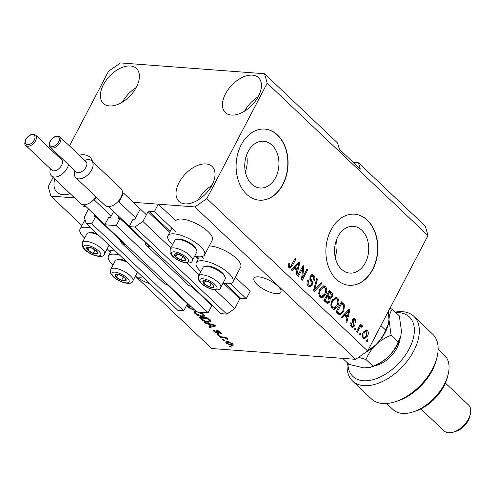 <?xml version="1.0" encoding="UTF-8"?>
<svg xmlns="http://www.w3.org/2000/svg" width="495" height="495" viewBox="0 0 495 495"><rect width="100%" height="100%" fill="white"/><g stroke="black" fill="none" stroke-linecap="round" stroke-linejoin="round"><path stroke-width="0.74" d="M85.845 206.427L83.636 206.267L84.311 204.973M94.656 214.781L94.038 215.962A0.712 0.421 133.5 0 0 94.217 216.593L95.554 216.692L91.841 223.796L86.105 223.369L84.323 217.082L88.549 208.995M86.105 223.369L177.983 310.452L183.719 310.885L91.841 223.796M166.957 284.371L187.432 303.781L183.719 310.885M95.554 216.692L125.192 244.784M186.392 302.129L186.157 302.575M104.779 224.767L116.251 225.627L208.123 312.716L196.651 311.856L104.779 224.767L108.492 217.664L109.834 217.763A0.712 0.421 133.5 0 0 110.633 217.212L113.633 211.47M191.361 286.203L211.835 305.613L208.123 312.716M119.06 216.612L118.441 217.794A0.712 0.421 133.5 0 0 118.621 218.425L119.963 218.524L149.601 246.615M119.963 218.524L116.251 225.627M210.802 303.961L210.567 304.406M69.517 145.938L108.56 71.255L120.52 62.927L264.522 73.736L267.201 83.16L206.854 198.594L194.894 206.922L133.254 202.3L158.282 204.175L154.415 211.575L148.803 211.155A0.712 0.421 133.5 0 0 148.005 211.712L142.894 221.475L134.918 227.032L129.183 226.599L132.901 219.495L134.244 219.601A0.712 0.421 133.5 0 0 135.036 219.044L139.992 209.571M129.183 226.599L221.061 313.688L226.797 314.115L134.918 227.032M215.108 289.922L234.772 308.564L226.797 314.115M142.894 221.475L170.8 247.927M186.708 263.006L199.2 274.849M223.493 283.264L239.877 298.794L234.772 308.564M239.877 298.794A0.712 0.421 133.5 0 1 240.675 298.244L246.287 298.664L230.348 283.555M154.415 211.575L175.385 231.456M201.954 256.633L203.779 258.371M235.366 277.237L250.161 291.264L246.287 298.664M158.282 204.175L175.768 220.751A20.679 7.239 -152.4 0 1 181.857 219.068A20.679 7.239 -152.4 0 1 203.259 227.706A20.679 7.239 -152.4 0 1 212.293 240.131L204.559 254.925A20.679 7.239 -152.4 0 0 195.525 242.507A20.679 7.239 -152.4 0 0 174.122 233.869A20.679 7.239 -152.4 0 0 167.91 235.769A20.679 7.239 -152.4 0 0 172.501 244.679M272.027 145.134A23.457 17.059 94.3 0 0 263.6 141.217A23.457 17.059 94.3 0 0 245.904 157.2A23.457 17.059 94.3 0 0 251.664 184.084A23.457 17.059 94.3 0 0 260.085 188.007A23.457 17.059 94.3 0 0 277.782 172.025A23.457 17.059 94.3 0 0 272.027 145.134M361.814 230.243A23.457 17.059 94.3 0 0 353.387 226.326A23.457 17.059 94.3 0 0 335.69 242.303A23.457 17.059 94.3 0 0 341.451 269.193A23.457 17.059 94.3 0 0 349.872 273.11A23.457 17.059 94.3 0 0 367.568 257.134A23.457 17.059 94.3 0 0 361.814 230.243M367.346 220.139A35.652 25.926 94.3 0 0 354.544 214.18A35.652 25.926 94.3 0 0 327.647 238.466A35.652 25.926 94.3 0 0 336.402 279.335A35.652 25.926 94.3 0 0 349.204 285.287A35.652 25.926 94.3 0 0 376.101 261.001A35.652 25.926 94.3 0 0 367.346 220.139M349.086 285.281A35.652 25.926 94.3 0 0 375.878 260.902A35.652 25.926 94.3 0 0 367.104 220.12A35.652 25.926 94.3 0 0 354.42 214.174M277.559 135.03A35.652 25.926 94.3 0 0 264.757 129.077A35.652 25.926 94.3 0 0 237.86 153.363A35.652 25.926 94.3 0 0 246.615 194.226A35.652 25.926 94.3 0 0 259.417 200.184A35.652 25.926 94.3 0 0 286.314 175.898A35.652 25.926 94.3 0 0 277.559 135.03M259.3 200.172A35.652 25.926 94.3 0 0 286.091 175.799A35.652 25.926 94.3 0 0 277.318 135.011A35.652 25.926 94.3 0 0 264.633 129.065M277.806 286.048A15.153 5.303 -152.4 0 0 263.878 278.011A15.153 5.303 -152.4 0 0 254.003 278.252A15.153 5.303 -152.4 0 0 257.06 284.489A15.153 5.303 -152.4 0 0 270.988 292.526A15.153 5.303 -152.4 0 0 280.863 292.291A15.153 5.303 -152.4 0 0 277.806 286.048M103.424 84.713A24.063 14.213 133.5 0 1 136.459 68.483A24.063 14.213 133.5 0 1 136.373 87.188A24.063 14.213 133.5 0 1 103.344 103.418A24.063 14.213 133.5 0 1 103.424 84.713M122.463 102.063A24.063 14.213 133.5 0 1 136.131 87.646M225.46 93.871A24.063 14.213 133.5 0 1 258.489 77.641A24.063 14.213 133.5 0 1 258.409 96.346A24.063 14.213 133.5 0 1 225.38 112.575A24.063 14.213 133.5 0 1 225.46 93.871M244.499 111.22A24.063 14.213 133.5 0 1 258.161 96.81M179.042 182.667A24.063 14.213 133.5 0 1 212.07 166.438A24.063 14.213 133.5 0 1 211.99 185.136A24.063 14.213 133.5 0 1 178.961 201.366A24.063 14.213 133.5 0 1 179.042 182.667M198.08 200.017A24.063 14.213 133.5 0 1 211.742 185.6M79.225 155.145A24.063 14.213 133.5 0 1 90.034 157.28A24.063 14.213 133.5 0 1 92.559 161.642M194.615 256.243A20.679 7.239 -152.4 0 0 198.347 256.825A20.679 7.239 -152.4 0 0 204.559 254.925M209.255 245.941A20.679 7.239 27.6 0 1 210.257 245.984A20.679 7.239 27.6 0 1 231.66 254.628A20.679 7.239 27.6 0 1 240.694 267.046L232.959 281.847A20.679 7.239 27.6 0 1 226.741 283.746A20.679 7.239 27.6 0 1 223.016 283.159M200.902 271.594A20.679 7.239 27.6 0 1 196.305 262.684A20.679 7.239 27.6 0 1 202.523 260.785A20.679 7.239 27.6 0 1 223.919 269.422A20.679 7.239 27.6 0 1 232.959 281.847M114.215 250.012A20.679 7.239 27.6 0 1 110.478 250.235A20.679 7.239 27.6 0 1 106.753 249.647M84.639 238.083A20.679 7.239 27.6 0 1 80.042 229.173A20.679 7.239 27.6 0 1 86.26 227.273A20.679 7.239 27.6 0 1 91.142 228.139M135.154 276.563A20.679 7.239 -152.4 0 0 138.878 277.151A20.679 7.239 -152.4 0 0 142.616 276.928M119.543 255.061A20.679 7.239 -152.4 0 0 114.654 254.189A20.679 7.239 -152.4 0 0 108.442 256.088A20.679 7.239 -152.4 0 0 113.033 265.004M264.522 73.736L337.609 143.006L339.391 149.292L360.273 169.086L358.485 162.799L353.226 162.403M358.485 162.799L425.304 226.135L427.983 235.564L367.637 350.992L355.676 359.327L211.674 348.517L135.939 276.736M136.843 276.897A15.153 5.303 -152.4 0 0 149.638 283.586M189.517 305.087L187.048 304.512M200.314 312.128L203.717 314.251L204.614 316.101L202.214 316.658L198.402 315.723L194.95 313.589L194.133 311.646L196.323 311.163M208.29 323.916L205.103 323.117L204.311 322.369L215.189 325.221L215.931 325.92L209.719 327.498L208.933 326.75L210.845 326.335L208.29 323.916L208.519 323.47M231.443 347.02L230.225 346.927L229.463 346.209L230.682 346.302L231.443 347.02M194.894 206.922L355.676 359.327M74.646 197.901L50.892 196.119L81.941 225.547M107.545 249.814L110.335 252.462M231.592 345.454L226.271 343.276L225.633 341.946L227.446 341.581L232.7 343.759L233.337 345.095L231.592 345.454L232.031 344.613M224.421 340.362L223.202 340.269L222.441 339.551L223.66 339.644L224.421 340.362M223.381 337.633L220.164 337.392L219.403 336.674L225.615 337.138L226.376 337.856L225.386 337.782L227.384 338.716L227.768 339.372L224.786 337.856L223.381 337.633L223.715 336.996M219.198 335.412L217.979 335.325L217.218 334.601L218.437 334.694L219.198 335.412M215.232 330.976L215.115 331.928L217.064 332.937L217.454 332.813L216.402 330.74L217.119 330.536L220.578 332.269L221.302 333.531L220.535 333.772L219.662 333.048L219.718 332.225L218.004 331.266L217.732 331.452L218.833 333.463L217.973 333.667L214.174 331.811L213.475 330.561L214.36 330.245L215.232 330.976L214.681 331.155L214.917 330.71M217.064 332.937L217.955 331.848M219.662 333.048L220.485 332.176M218.252 330.796L217.732 331.452M208.154 322.239C205.759 322.177 203.389 321.187 201.057 319.281L198.903 317.239L207.442 317.883L210.511 320.921L210.66 321.738L208.154 322.239L208.525 321.533M194.727 310.025L193.724 310.142L189.003 307.859L186.751 305.724L190.482 306.003M302.723 268.278L298.411 276.519L297.65 275.802L303.064 265.444L303.874 266.211L302.643 277.386L306.956 269.132L307.717 269.849L302.303 280.213L301.486 279.44L302.723 268.278L301.628 268.191M312.159 285.244L309.833 286.877L308.28 286.079C306.813 284.489 306.609 282.546 307.667 280.263L308.496 280.851L308.979 284.934L310.043 285.485L311.386 284.557L310.099 276.154L312.283 274.607L313.706 275.325C315.043 276.736 315.253 278.481 314.331 280.547L313.502 279.966L313.094 276.563L312.091 276.024L310.848 276.897L310.538 278.178L312.326 281.704L312.159 285.244L310.947 285.157M321.985 283.375L314.263 291.549L313.483 290.806L316.713 278.376L317.493 279.118L314.467 289.928L321.193 282.626L321.985 283.375L320.76 283.282L313.576 290.899M319.931 297.124L318.625 293.455L319.745 289.204L323.903 285.739L325.493 286.5C327.195 288.913 327.226 291.604 325.599 294.562L322.907 297.582L321.496 297.885L319.931 297.124M332.083 308.639L330.778 304.969L331.891 300.719L336.049 297.254L337.639 298.015C339.341 300.428 339.378 303.119 337.751 306.077L335.059 309.097L333.649 309.4L332.083 308.639M360.973 333.611L360.199 335.09L359.438 334.366L360.212 332.887L360.973 333.611L359.877 333.525M367.426 336.192L364.444 338.784L363.305 338.24C362.074 336.476 362.074 334.527 363.305 332.399L366.25 329.887L367.389 330.437C368.608 332.164 368.62 334.088 367.426 336.192L366.306 336.111M288.907 267.715L288.146 265.902L289.018 262.994L289.847 263.575L289.575 266.539L290.051 266.768L288.35 266.446L290.738 266.471L295.286 258.068L296.041 258.786L292.366 265.815L289.891 268.21L288.907 267.715M267.201 83.16L427.983 235.564M206.854 198.594L367.637 350.992M344.452 315.538L342.193 318.025L341.408 317.276L349.154 309.127L349.897 309.833L346.816 322.406L346.024 321.657L347.007 317.957L344.452 315.538L343.233 315.445L341.494 317.363M354.377 326.137L352.52 327.48L351.308 326.861L350.763 322.728L351.592 323.309L351.92 325.834L352.619 326.211L353.517 325.599L353.702 324.751L352.545 319.584L354.179 318.427L355.354 319.034L355.961 322.827L355.132 322.239L354.822 320.135L354.067 319.708L353.387 320.154L354.377 326.137L353.164 326.044L351.902 327.3M355.843 328.748L355.07 330.233L354.315 329.509L355.088 328.03L355.843 328.748L354.754 328.668M361.375 326.75L360.236 326.985L357.254 332.3L356.499 331.582L360.434 324.046L361.195 324.763L360.564 325.97L362.161 325.481L362.668 326.564L361.82 327.368L360.997 326.576L359.778 326.483M361.777 325.302L361.313 325.419M367.995 340.269L367.222 341.748L366.461 341.024L367.234 339.545L367.995 340.269L366.9 340.183M343.666 311.59L339.824 315.086L335.994 312.147L341.408 301.789L344.532 305.038L343.666 311.59L342.552 311.504M329.899 301.82L327.61 303.614L323.848 300.632L329.262 290.274L331.526 292.421C332.751 293.597 332.962 295.094 332.17 296.926L330.221 298.324L329.899 301.82L328.717 301.733M294.432 268.123L292.174 270.617L291.388 269.862L299.135 261.719L299.877 262.418L296.796 274.991L296.01 274.242L296.988 270.542L294.432 268.123L293.213 268.03L291.475 269.948M50.892 196.119L48.213 186.689L53.052 177.433M70.172 193.663A24.063 14.213 133.5 0 1 56.925 192.208A24.063 14.213 133.5 0 1 54.766 179.054M288.771 263.495L289.847 263.575M294.952 258.706L296.041 258.786M291.258 265.735L292.366 265.815M290.707 266.508L289.284 268.005M348.622 309.691L349.897 309.833M348.672 309.74L348.48 310.526M347.026 316.478L346.729 317.691M347.113 311.275L344.112 314.467L346.166 316.416L347.385 316.509L348.963 310.557L345.331 314.56L347.385 316.509M346.376 312.11L347.595 312.197M344.112 314.467L345.331 314.56M347.874 310.476L348.963 310.557M350.59 323.235L351.592 323.309M350.466 325.481L351.92 325.834M350.701 325.747L352.619 326.211M353.579 318.526L355.354 319.034M354.135 318.941L354.977 320.302M354.067 319.708L352.489 319.702M352.341 320.073L353.387 320.154M352.199 320.921L353.3 321.007M352.081 320.915L353.591 324.404M360.1 324.683L361.195 324.763M359.475 325.889L360.564 325.97M360.942 325.388L361.449 326.471L362.668 326.564M360.156 326.657L359.017 326.892L360.236 326.985M358.207 328.315L359.296 328.395M365.619 329.955L367.389 330.437M366.164 330.344L366.937 331.631M365.842 336.755L363.856 338.623M362.538 336.946L364.487 337.46L366.628 335.548L366.801 331.495L366.189 331.204L364.066 333.116L363.887 337.182L364.487 337.46M366.189 331.204L364.964 331.112L363.627 331.823M362.996 333.036L364.066 333.116M362.668 337.089L363.887 337.182M341.036 302.501L343.313 304.945L344.532 305.038M343.313 304.945L343.66 305.941M341.903 312.456L339.211 314.925M336.254 311.652L338.828 313.576L340.046 313.669L341.303 313.112L342.917 310.854L343.747 306.12L341.538 303.72L337.386 311.658L340.046 313.669M340.442 303.639L341.538 303.72M336.297 311.578L337.386 311.658M337.472 312.803L338.691 312.889M335.437 297.291L337.639 298.015M336.421 297.922L337.559 299.97M336.631 305.997L337.751 306.077M336.074 306.789L333.84 309.004L335.059 309.097M333.84 309.004L333.061 309.27M330.938 306.603L332.659 307.89L333.877 307.977L337.008 305.328L337.912 302.686L337.015 299.234L335.814 298.652L332.646 301.455C331.427 303.639 331.452 305.625 332.708 307.42L333.877 307.977M335.814 298.652L334.589 298.559L332.448 299.753M331.576 301.375L332.646 301.455M331.489 307.333L332.708 307.42M328.89 290.986L331.39 294.234M331.025 296.839L332.17 296.926M330.951 296.833L329.002 298.231L330.221 298.324M328.618 301.832L327.003 303.435M324.107 300.131L326.78 302.08M328.692 297.087L330.196 297.248L331.322 296.375L330.629 293.38L329.385 292.205L327.77 295.298L329.911 297.179L328.692 297.087L327.888 296.48L329.113 296.567M326.638 295.292L327.888 296.48M328.296 292.124L329.385 292.205M326.675 295.218L327.77 295.298M326.044 296.425L327.139 296.511L325.24 300.143L327.783 302.179L326.564 302.092M324.145 300.057L325.24 300.143M326.329 302.043L327.548 302.136L329.132 301.108L328.538 297.835L327.139 296.511M325.524 301.48L326.743 301.573M323.285 285.776L325.493 286.5M324.275 286.407L325.413 288.455M324.479 294.482L325.599 294.562M323.922 295.274L321.688 297.489L322.907 297.582M321.688 297.489L320.909 297.755M318.792 295.088L320.512 296.369L321.731 296.462L324.856 293.813L325.766 291.171L324.868 287.719L323.662 287.137L320.494 289.94C319.281 292.124 319.3 294.11 320.562 295.905L321.731 296.462M323.662 287.137L322.443 287.044L320.296 288.238M319.43 289.86L320.494 289.94M319.337 295.818L320.562 295.905M316.54 279.044L317.493 279.118M313.725 289.872L314.467 289.928M307.438 280.77L308.496 280.851M307.055 283.771L307.76 284.842L308.979 284.934M307.76 284.842L310.043 285.485M311.677 274.669L313.706 275.325M312.481 275.232L313.601 277.2M312.091 276.024L310.062 276.222M309.821 276.823L310.848 276.897M309.616 278.11L310.538 278.178M309.882 279.489L311.108 281.612L312.326 281.704M311.108 281.612L311.287 282.107M310.934 285.163L309.22 286.729M302.711 266.124L303.874 266.211M302.637 266.26L302.42 268.253M301.721 277.318L302.643 277.386M306.622 269.769L307.717 269.849M302.513 277.379L301.505 279.31M298.603 262.276L299.877 262.418M298.658 262.325L298.466 263.111M297.006 269.07L296.709 270.282M297.099 263.86L294.092 267.059L296.146 269.002L297.371 269.094L298.943 263.148L295.317 267.151L297.371 269.094M296.356 264.695L297.575 264.788M294.092 267.059L295.317 267.151M297.854 263.068L298.943 263.148M230.559 346.29L230.225 346.927M227.149 341.897L226.271 343.276M232.941 344L232.421 343.982M231.796 343.672L228.207 342.305L226.803 342.552L227.174 343.363L230.769 344.73L232.161 344.483L232.037 343.214M228.511 341.723L228.207 342.305M223.53 339.632L223.202 340.269M220.498 336.755L220.164 337.392M225.683 337.206L225.386 337.782M226.933 338.388L226.592 339.032M226.407 338.135L226.19 338.555M225.182 337.107L224.786 337.856M218.314 334.682L217.979 335.325M214.799 330.617L214.174 331.811M218.227 331.334L217.843 330.666M221.055 332.782L220.535 333.772M219.966 331.749L219.718 332.225M218.505 332.646L217.973 333.667M205.351 322.641L205.103 323.117M210.264 326.459L209.719 327.498M211.148 325.753L210.845 326.335M212.714 325.06L209.54 324.225L211.594 326.168L214.669 325.506L212.714 325.06L212.937 324.633M209.762 323.798L209.54 324.225M214.861 325.135L214.669 325.506M201.36 318.7L201.057 319.281M210.387 320.754L209.583 320.791M207.207 318.526L200.661 318.031L205.029 321.088L207.405 321.521L209.354 320.711L207.207 318.526L207.51 317.945M200.995 317.394L200.661 318.031M208.791 319.157L208.488 319.739M209.707 320.03L209.391 321.156L210.165 319.677M204.466 315.142L203.55 315.204M202.603 315.921L202.214 316.658M198.625 315.29L198.402 315.723M195.321 312.871L194.95 313.589M195.5 311.887L194.962 311.213M202.999 313.644L202.721 314.183L197.066 311.881M196.892 311.875L195.296 312.271L195.94 313.657L201.484 315.94L203.099 315.785L204.144 314.071M203.099 315.785L202.721 314.183M194.096 309.431L193.724 310.142M191.237 306.721L188.508 306.516L190.86 308.651L192.957 309.418L193.712 309.066M188.843 305.879L188.508 306.516M187.289 304.06L188.756 304.369M335.134 256.967A23.457 17.059 94.3 0 0 336.396 240.087M245.347 171.864A23.457 17.059 94.3 0 0 246.609 154.978M97.707 252.599A6.237 2.184 -152.4 0 0 96.451 250.916A6.237 2.184 -152.4 0 0 91.148 247.754A6.237 2.184 -152.4 0 0 86.879 247.432A6.237 2.184 -152.4 0 0 87.906 250.272A6.237 2.184 -152.4 0 0 93.209 253.434A6.237 2.184 -152.4 0 0 97.478 253.749A6.237 2.184 -152.4 0 0 97.707 252.599M97.07 252.134L96.451 250.916L91.148 247.754L86.879 247.432L87.906 250.272L93.209 253.434L97.478 253.749L97.07 252.134M98.709 235.311A12.48 4.368 -152.4 0 0 88.339 232.953L89.787 232.607A11.267 3.941 27.6 0 1 97.212 233.888M88.339 232.953A12.48 4.368 -152.4 0 0 86.786 233.98L82.356 242.445A12.48 4.368 27.6 0 1 93.4 243.367A12.48 4.368 27.6 0 1 104.47 252.246A12.48 4.368 27.6 0 1 104.476 254.003L108.9 245.539A12.48 4.368 -152.4 0 0 109.049 245.112M89.397 247.42L87.906 250.272M95.065 249.882L93.209 253.434M185.569 259.194A6.237 2.184 -152.4 0 0 184.313 257.505A6.237 2.184 -152.4 0 0 179.017 254.343A6.237 2.184 -152.4 0 0 174.741 254.028A6.237 2.184 -152.4 0 0 175.774 256.868A6.237 2.184 -152.4 0 0 181.071 260.024A6.237 2.184 -152.4 0 0 185.347 260.345A6.237 2.184 -152.4 0 0 185.569 259.194M184.932 258.73L184.313 257.505L179.017 254.343L174.741 254.028L175.774 256.868L181.071 260.024L185.347 260.345L184.932 258.73M176.208 239.543A12.48 4.368 -152.4 0 0 174.648 240.57L170.224 249.035A12.48 4.368 27.6 0 1 181.263 249.963A12.48 4.368 27.6 0 1 192.332 258.836A12.48 4.368 27.6 0 1 192.338 260.599L196.769 252.134A12.48 4.368 -152.4 0 0 196.756 250.371A12.48 4.368 -152.4 0 0 196.719 250.272A12.48 4.368 -152.4 0 0 187.729 242.482A12.48 4.368 -152.4 0 0 176.208 239.543L177.656 239.203A11.267 3.941 27.6 0 1 188.063 241.851A11.267 3.941 27.6 0 1 196.175 248.886A11.267 3.941 27.6 0 1 196.212 248.973M177.266 254.015L175.774 256.868M182.927 256.478L181.071 260.024M213.97 286.11A6.237 2.184 -152.4 0 0 212.714 284.421A6.237 2.184 -152.4 0 0 207.411 281.265A6.237 2.184 -152.4 0 0 203.142 280.943A6.237 2.184 -152.4 0 0 204.169 283.784A6.237 2.184 -152.4 0 0 209.472 286.945A6.237 2.184 -152.4 0 0 213.741 287.261A6.237 2.184 -152.4 0 0 213.97 286.11M213.333 285.646L212.714 284.421L207.411 281.265L203.142 280.943L204.169 283.784L209.472 286.945L213.741 287.261L213.333 285.646M204.602 266.465A12.48 4.368 -152.4 0 0 203.049 267.492L198.619 275.956A12.48 4.368 27.6 0 1 209.663 276.878A12.48 4.368 27.6 0 1 220.733 285.757A12.48 4.368 27.6 0 1 220.739 287.515L225.163 279.05A12.48 4.368 -152.4 0 0 225.157 277.287A12.48 4.368 -152.4 0 0 225.12 277.188A12.48 4.368 -152.4 0 0 216.129 269.398A12.48 4.368 -152.4 0 0 204.602 266.465L206.05 266.118A11.267 3.941 27.6 0 1 216.457 268.773A11.267 3.941 27.6 0 1 224.575 275.802A11.267 3.941 27.6 0 1 224.612 275.894M205.66 280.931L204.169 283.784M211.328 283.394L209.472 286.945M126.101 279.52A6.237 2.184 -152.4 0 0 124.845 277.831A6.237 2.184 -152.4 0 0 119.549 274.669A6.237 2.184 -152.4 0 0 115.279 274.348A6.237 2.184 -152.4 0 0 116.306 277.188A6.237 2.184 -152.4 0 0 121.603 280.349A6.237 2.184 -152.4 0 0 125.879 280.671A6.237 2.184 -152.4 0 0 126.101 279.52M125.464 279.05L124.845 277.831L119.549 274.669L115.279 274.348L116.306 277.188L121.603 280.349L125.879 280.671L125.464 279.05M127.104 262.226A12.48 4.368 -152.4 0 0 116.74 259.869L118.187 259.522A11.267 3.941 27.6 0 1 125.606 260.809M116.74 259.869A12.48 4.368 -152.4 0 0 115.18 260.896L110.756 269.36A12.48 4.368 27.6 0 1 121.795 270.289A12.48 4.368 27.6 0 1 132.864 279.161A12.48 4.368 27.6 0 1 132.87 280.925L137.301 272.46A12.48 4.368 -152.4 0 0 137.449 272.033M117.798 274.335L116.306 277.188M123.459 276.798L121.603 280.349M348.95 364.283L347.917 364.202A40.998 24.218 -46.5 0 0 372.438 379.838A40.998 24.218 -46.5 0 0 409.198 348.808A40.998 24.218 -46.5 0 0 395.907 312.63M395.344 312.091A44.569 26.322 133.5 0 1 413.876 316.336A44.569 26.322 133.5 0 1 413.727 350.974A44.569 26.322 133.5 0 1 352.558 381.026A44.569 26.322 133.5 0 1 347.311 362.903L347.515 362.922M448.006 374.95L447.307 377.629A33.87 20.004 133.5 0 1 443.99 386.05A33.87 20.004 133.5 0 1 415.553 411.128L412.91 411.976A37.434 22.108 -46.5 0 0 444.343 384.25A37.434 22.108 -46.5 0 0 448.006 374.95A37.434 22.108 -46.5 0 0 444.467 355.163L438.131 349.148M386.626 403.487L392.962 409.501A37.434 22.108 -46.5 0 0 412.91 411.976M470.25 414.439L469.551 417.124A14.262 8.421 133.5 0 1 468.152 420.67A14.262 8.421 133.5 0 1 456.18 431.225L453.538 432.073A17.826 10.531 -46.5 0 0 468.505 418.869A17.826 10.531 -46.5 0 0 470.25 414.439A17.826 10.531 -46.5 0 0 468.567 405.015L445.413 383.074M420.886 408.95L444.04 430.891A17.826 10.531 -46.5 0 0 453.538 432.073M352.558 381.026L371.355 398.84A44.569 26.322 -46.5 0 0 395.103 401.785A44.569 26.322 -46.5 0 0 436.887 357.706A44.569 26.322 -46.5 0 0 432.667 334.15L413.876 316.336M436.887 357.706L436.182 360.391A40.998 24.218 133.5 0 1 397.745 400.944L395.103 401.785M399.756 339.675A23.172 13.687 133.5 0 1 399.267 342.132A23.172 13.687 133.5 0 1 377.536 365.056A23.172 13.687 133.5 0 1 375.105 365.681M376.732 364.939A19.608 11.583 -46.5 0 0 378.923 364.568M398.846 343.542A19.608 11.583 -46.5 0 0 399.1 341.333M347.917 364.202L347.311 362.903M388.371 311.336L388.971 319.64L388.29 324.318L385.636 330.066C383.439 335.468 380.166 340.381 375.816 344.798L367.729 350.813M385.636 330.066L380.915 325.592M388.29 324.318L388.142 324.893A30.306 17.9 133.5 0 1 375.816 344.798A30.306 17.9 133.5 0 1 366.059 352.094M358.572 357.31L365.997 359.531C368.193 354.123 371.467 349.216 375.816 344.798C380.333 340.634 385.438 337.46 391.124 335.27L388.971 319.64C389.287 315.148 390.394 311.671 392.3 309.214L389.893 308.428M392.3 309.214L399.341 315.884L401.495 331.514L400.665 336.767A30.306 17.9 133.5 0 1 388.346 356.672A30.306 17.9 133.5 0 1 372.252 366.746L370.712 367.24M400.82 336.192L398.166 341.94C395.969 347.341 392.696 352.254 388.346 356.672C383.829 360.83 378.725 364.011 373.032 366.201L370.6 367.271L363.8 367.903L349.08 364.4L342.695 358.349M373.032 366.201L365.997 359.531M398.166 341.94L391.124 335.27M25.827 145.481L51.82 170.125A7.128 4.214 -46.5 0 0 61.609 165.311A7.128 4.214 -46.5 0 0 61.634 159.774L35.634 135.129A7.128 4.214 133.5 0 1 35.609 140.673A7.128 4.214 133.5 0 1 25.827 145.481C24.521 145.184 24.459 143.191 25.635 139.497C28.92 134.696 32.255 133.242 35.634 135.129M68.52 164.649A11.589 6.843 133.5 0 1 67.27 168.015A11.589 6.843 133.5 0 1 51.362 175.83A11.589 6.843 133.5 0 1 50.267 169.705L50.49 168.863M51.362 175.83L80.598 203.538A11.589 6.843 -46.5 0 0 93.283 200.098A11.589 6.843 -46.5 0 0 95.912 196.756M120.508 239.679A12.121 7.159 -46.5 0 0 121.993 243.515L163.752 283.097A12.121 7.159 -46.5 0 0 167.663 284.377M121.993 243.515A12.121 7.159 -46.5 0 0 125.903 244.79M93.283 200.098L94.545 200.19L96.203 197.029M84.088 204.769L104.915 224.507M94.545 200.19L111.251 216.024M60.303 158.511L61.133 158.245A11.589 6.843 133.5 0 1 61.615 158.103M50.23 147.312L76.23 171.957A7.128 4.214 -46.5 0 0 86.012 167.143A7.128 4.214 -46.5 0 0 86.037 161.605L60.044 136.96A7.128 4.214 133.5 0 1 60.019 142.504A7.128 4.214 133.5 0 1 50.23 147.312C48.931 147.015 48.869 145.023 50.038 141.329C53.324 136.527 56.659 135.073 60.044 136.96M84.707 160.343L85.542 160.077A11.589 6.843 133.5 0 1 91.717 160.844A11.589 6.843 133.5 0 1 91.674 169.847A11.589 6.843 133.5 0 1 75.772 177.662A11.589 6.843 133.5 0 1 74.677 171.536L74.9 170.695M75.772 177.662L105.002 205.369A11.589 6.843 -46.5 0 0 117.692 201.929A11.589 6.843 -46.5 0 0 120.91 197.554A11.589 6.843 -46.5 0 0 122.333 193.05A11.589 6.843 -46.5 0 0 120.947 188.552L91.717 160.844M144.911 241.511A12.121 7.159 -46.5 0 0 146.396 245.347L188.162 284.928A12.121 7.159 -46.5 0 0 192.072 286.209M146.396 245.347A12.121 7.159 -46.5 0 0 150.307 246.621M117.692 201.929L118.955 202.022L123.595 193.143L122.333 193.05M108.498 206.601L129.325 226.339M118.955 202.022L135.661 217.856M123.595 193.143L146.402 214.768M94.038 215.962L94.743 216.631M118.441 217.794L119.147 218.462M148.005 211.712L169.723 232.297M195.092 256.348L198.118 259.213M148.803 211.155L170.181 231.419M196.8 256.651L198.575 258.334M225.2 283.573L240.675 298.244M352.706 322.152L353.925 322.245M342.249 303.652L343.468 303.744M330.307 292.328L331.526 292.421M314.22 287.96L315.024 288.016M310.118 279.873L311.336 279.966M217.85 330.679L217.076 332.157M189.307 307.271L189.003 307.859M100.708 253.694A9.628 3.366 -152.4 0 0 90.591 246.213A9.628 3.366 -152.4 0 0 83.655 247.494A9.628 3.366 -152.4 0 0 93.765 254.975A9.628 3.366 -152.4 0 0 100.708 253.694M188.57 260.283A9.628 3.366 -152.4 0 0 178.454 252.803A9.628 3.366 -152.4 0 0 171.518 254.083A9.628 3.366 -152.4 0 0 181.634 261.564A9.628 3.366 -152.4 0 0 188.57 260.283M216.965 287.205A9.628 3.366 -152.4 0 0 206.854 279.724A9.628 3.366 -152.4 0 0 199.918 281.005A9.628 3.366 -152.4 0 0 210.029 288.486A9.628 3.366 -152.4 0 0 216.965 287.205M129.102 280.609A9.628 3.366 -152.4 0 0 118.992 273.129A9.628 3.366 -152.4 0 0 112.049 274.409A9.628 3.366 -152.4 0 0 122.166 281.89A9.628 3.366 -152.4 0 0 129.102 280.609M25.957 139.398A6.064 3.583 -46.5 0 0 27.473 144.744A6.064 3.583 -46.5 0 0 34.254 140.023A6.064 3.583 -46.5 0 0 32.732 134.683A6.064 3.583 -46.5 0 0 25.957 139.398M50.36 141.23A6.064 3.583 -46.5 0 0 51.882 146.576A6.064 3.583 -46.5 0 0 58.657 141.855A6.064 3.583 -46.5 0 0 57.142 136.515A6.064 3.583 -46.5 0 0 50.36 141.23M171.895 228.146L167.91 235.769M85.041 219.613L80.042 229.173M111.48 250.278L108.442 256.088M199.343 256.874L196.305 262.684M232.161 344.483L232.594 343.66M226.803 342.552L227.576 341.074M217.435 332.844L218.208 331.365M217.738 331.341L218.054 330.728M195.296 312.271L196.07 310.792M82.356 242.445L82.207 246.095C86.074 254.498 103.61 259.788 104.476 254.003M196.175 248.886L196.719 250.272M170.224 249.035L170.076 252.691C173.937 261.094 191.472 266.384 192.338 260.599M224.575 275.802L225.12 277.188M198.619 275.956L198.47 279.607C202.337 288.01 219.873 293.3 220.739 287.515M110.756 269.36L110.608 273.011C114.469 281.414 132.004 286.71 132.87 280.925"/></g></svg>

